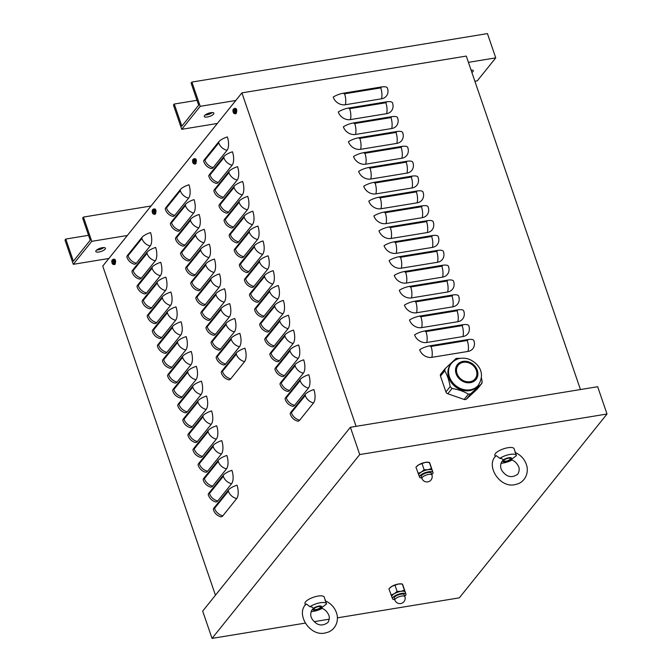 <?xml version="1.0" encoding="UTF-8"?>
<svg xmlns="http://www.w3.org/2000/svg" width="672" height="672" viewBox="0 0 672 672"><rect width="100%" height="100%" fill="white"/><g stroke="black" fill="none" stroke-linecap="round" stroke-linejoin="round"><path stroke-width="1.01" d="M236.317 108.931L235.99 109.343A1.697 0.739 80.7 0 1 236.233 109.183A1.697 0.739 80.7 0 1 236.477 109.234M235.502 108.646A1.697 0.739 80.7 0 1 235.721 108.52A1.697 0.739 80.7 0 1 236.645 109.729A1.697 0.739 80.7 0 1 236.544 111.678M155.551 209.471L155.224 209.874A1.697 0.739 80.7 0 1 155.467 209.723A1.697 0.739 80.7 0 1 155.702 209.765M154.736 209.177A1.697 0.739 80.7 0 1 154.946 209.059A1.697 0.739 80.7 0 1 155.879 210.26A1.697 0.739 80.7 0 1 155.77 212.209M115.164 259.736L114.836 260.148A1.697 0.739 80.7 0 1 115.08 259.988A1.697 0.739 80.7 0 1 115.324 260.039M114.349 259.451A1.697 0.739 80.7 0 1 114.568 259.325A1.697 0.739 80.7 0 1 115.492 260.534A1.697 0.739 80.7 0 1 115.391 262.475M195.93 159.205L195.602 159.608A1.697 0.739 80.7 0 1 195.846 159.457A1.697 0.739 80.7 0 1 196.09 159.499M195.619 158.861L195.14 158.936A1.697 0.739 80.7 0 1 195.334 158.794A1.697 0.739 80.7 0 1 196.258 159.995A1.697 0.739 80.7 0 1 196.157 161.944M473.953 340.838A10.172 8.543 -141.2 0 1 474.373 342.535A10.172 8.543 -141.2 0 1 468.023 351.422L431.836 357.353A10.172 8.543 -141.2 0 1 419.672 349.742A10.172 3.326 161.1 0 1 430.038 345.794L467.737 339.612A10.172 3.326 161.1 0 1 473.903 340.628A10.172 3.326 161.1 0 1 473.953 340.838M468.871 325.979A10.172 8.543 -141.2 0 1 469.283 327.676A10.172 8.543 -141.2 0 1 462.932 336.563L426.745 342.493A10.172 8.543 -141.2 0 1 414.582 334.883A10.172 3.326 161.1 0 1 424.956 330.935L462.655 324.752A10.172 3.326 161.1 0 1 468.821 325.769A10.172 3.326 161.1 0 1 468.871 325.979M463.781 311.119A10.172 8.543 -141.2 0 1 464.201 312.816A10.172 8.543 -141.2 0 1 457.85 321.703L421.663 327.634A10.172 8.543 -141.2 0 1 409.5 320.023A10.172 3.326 161.1 0 1 419.866 316.075L457.565 309.893A10.172 3.326 161.1 0 1 463.73 310.909A10.172 3.326 161.1 0 1 463.781 311.119M458.69 296.26A10.172 8.543 -141.2 0 1 459.11 297.956A10.172 8.543 -141.2 0 1 452.76 306.844L416.573 312.774A10.172 8.543 -141.2 0 1 404.41 305.164A10.172 3.326 161.1 0 1 414.775 301.216L452.474 295.033A10.172 3.326 161.1 0 1 458.64 296.05A10.172 3.326 161.1 0 1 458.69 296.26M453.608 281.4A10.172 8.543 -141.2 0 1 454.02 283.097A10.172 8.543 -141.2 0 1 447.67 291.984L411.482 297.914A10.172 8.543 -141.2 0 1 399.319 290.304A10.172 3.326 161.1 0 1 409.693 286.356L447.392 280.174A10.172 3.326 161.1 0 1 453.558 281.19A10.172 3.326 161.1 0 1 453.608 281.4M448.518 266.54A10.172 8.543 -141.2 0 1 448.938 268.237A10.172 8.543 -141.2 0 1 442.588 277.124L406.4 283.055A10.172 8.543 -141.2 0 1 394.237 275.444A10.172 3.326 161.1 0 1 404.603 271.496L442.302 265.314A10.172 3.326 161.1 0 1 448.468 266.33A10.172 3.326 161.1 0 1 448.518 266.54M443.428 251.681A10.172 8.543 -141.2 0 1 443.848 253.378A10.172 8.543 -141.2 0 1 437.497 262.265L401.31 268.195A10.172 8.543 -141.2 0 1 389.147 260.585A10.172 3.326 161.1 0 1 399.512 256.637L437.212 250.454A10.172 3.326 161.1 0 1 443.377 251.471A10.172 3.326 161.1 0 1 443.428 251.681M438.346 236.821A10.172 8.543 -141.2 0 1 438.757 238.518A10.172 8.543 -141.2 0 1 432.407 247.405L396.22 253.336A10.172 8.543 -141.2 0 1 384.056 245.725A10.172 3.326 161.1 0 1 394.43 241.777L432.13 235.595A10.172 3.326 161.1 0 1 438.295 236.611A10.172 3.326 161.1 0 1 438.346 236.821M433.255 221.962A10.172 8.543 -141.2 0 1 433.675 223.658A10.172 8.543 -141.2 0 1 427.325 232.546L391.138 238.476A10.172 8.543 -141.2 0 1 378.974 230.866A10.172 3.326 161.1 0 1 389.34 226.918L427.039 220.735A10.172 3.326 161.1 0 1 433.205 221.752A10.172 3.326 161.1 0 1 433.255 221.962M428.165 207.102A10.172 8.543 -141.2 0 1 428.585 208.799A10.172 8.543 -141.2 0 1 422.234 217.686L386.047 223.616A10.172 8.543 -141.2 0 1 373.884 216.006A10.172 3.326 161.1 0 1 384.258 212.058L421.949 205.876A10.172 3.326 161.1 0 1 428.114 206.892A10.172 3.326 161.1 0 1 428.165 207.102M423.083 192.242A10.172 8.543 -141.2 0 1 423.494 193.939A10.172 8.543 -141.2 0 1 417.144 202.826L380.957 208.757A10.172 8.543 -141.2 0 1 368.794 201.146A10.172 3.326 161.1 0 1 379.168 197.198L416.867 191.016A10.172 3.326 161.1 0 1 423.032 192.032A10.172 3.326 161.1 0 1 423.083 192.242M417.992 177.383A10.172 8.543 -141.2 0 1 418.412 179.08A10.172 8.543 -141.2 0 1 412.062 187.967L375.875 193.897A10.172 8.543 -141.2 0 1 363.712 186.287A10.172 3.326 161.1 0 1 374.077 182.339L411.776 176.156A10.172 3.326 161.1 0 1 417.942 177.173A10.172 3.326 161.1 0 1 417.992 177.383M412.902 162.523A10.172 8.543 -141.2 0 1 413.322 164.22A10.172 8.543 -141.2 0 1 406.972 173.107L370.784 179.038A10.172 8.543 -141.2 0 1 358.621 171.427A10.172 3.326 161.1 0 1 368.995 167.479L406.686 161.297A10.172 3.326 161.1 0 1 412.852 162.313A10.172 3.326 161.1 0 1 412.902 162.523M407.82 147.664A10.172 8.543 -141.2 0 1 408.232 149.36A10.172 8.543 -141.2 0 1 401.881 158.248L365.694 164.178A10.172 8.543 -141.2 0 1 353.531 156.568A10.172 3.326 161.1 0 1 363.905 152.62L401.604 146.437A10.172 3.326 161.1 0 1 407.77 147.454A10.172 3.326 161.1 0 1 407.82 147.664M402.73 132.804A10.172 8.543 -141.2 0 1 403.15 134.501A10.172 8.543 -141.2 0 1 396.799 143.388L360.612 149.318A10.172 8.543 -141.2 0 1 348.449 141.708A10.172 3.326 161.1 0 1 358.814 137.76L396.514 131.578A10.172 3.326 161.1 0 1 402.679 132.594A10.172 3.326 161.1 0 1 402.73 132.804M397.639 117.944A10.172 8.543 -141.2 0 1 398.059 119.641A10.172 8.543 -141.2 0 1 391.709 128.528L355.522 134.459A10.172 8.543 -141.2 0 1 343.358 126.848A10.172 3.326 161.1 0 1 353.732 122.9L391.423 116.718A10.172 3.326 161.1 0 1 397.589 117.734A10.172 3.326 161.1 0 1 397.639 117.944M392.557 103.085A10.172 8.543 -141.2 0 1 392.969 104.782A10.172 8.543 -141.2 0 1 386.618 113.669L350.431 119.599A10.172 8.543 -141.2 0 1 338.276 111.989A10.172 3.326 161.1 0 1 348.642 108.041L386.341 101.858A10.172 3.326 161.1 0 1 392.507 102.875A10.172 3.326 161.1 0 1 392.557 103.085M387.467 88.225A10.172 8.543 -141.2 0 1 387.887 89.922A10.172 8.543 -141.2 0 1 381.536 98.809L345.349 104.74A10.172 8.543 -141.2 0 1 333.186 97.129A10.172 3.326 161.1 0 1 343.552 93.181L381.251 86.999A10.172 3.326 161.1 0 1 387.416 88.015A10.172 3.326 161.1 0 1 387.467 88.225M215.452 595.232L102.757 266.087L241.912 92.879L466.276 56.087L580.448 389.542M313.866 389.542A10.172 4.41 80.7 0 1 313.513 402.948L299.67 420.185A10.172 4.41 80.7 0 1 297.251 421.05C293.807 419.866 291.472 417.564 290.254 414.145A10.172 3.326 161.1 0 1 290.833 412.331L305.264 394.38A10.172 3.326 161.1 0 1 313.866 389.542M308.776 374.682A10.172 4.41 80.7 0 1 308.431 388.088L294.58 405.325A10.172 4.41 80.7 0 1 292.16 406.19C288.716 405.006 286.39 402.704 285.172 399.286A10.172 3.326 161.1 0 1 285.751 397.471L300.174 379.52A10.172 3.326 161.1 0 1 308.776 374.682M303.685 359.822A10.172 4.41 80.7 0 1 303.341 373.229L289.498 390.466A10.172 4.41 80.7 0 1 287.07 391.331C283.634 390.146 281.299 387.845 280.081 384.426A10.172 3.326 161.1 0 1 280.661 382.612L295.084 364.661A10.172 3.326 161.1 0 1 303.685 359.822M298.603 344.963A10.172 4.41 80.7 0 1 298.25 358.369L284.407 375.606A10.172 4.41 80.7 0 1 281.988 376.471C278.544 375.287 276.209 372.985 274.991 369.566A10.172 3.326 161.1 0 1 275.57 367.752L290.002 349.801A10.172 3.326 161.1 0 1 298.603 344.963M293.513 330.103A10.172 4.41 80.7 0 1 293.168 343.51L279.317 360.746A10.172 4.41 80.7 0 1 276.898 361.612C273.454 360.427 271.127 358.126 269.909 354.707A10.172 3.326 161.1 0 1 270.488 352.892L284.911 334.942A10.172 3.326 161.1 0 1 293.513 330.103M288.422 315.244A10.172 4.41 80.7 0 1 288.078 328.65L274.235 345.887A10.172 4.41 80.7 0 1 271.807 346.752C268.372 345.568 266.036 343.266 264.818 339.847A10.172 3.326 161.1 0 1 265.398 338.033L279.821 320.082A10.172 3.326 161.1 0 1 288.422 315.244M283.34 300.384A10.172 4.41 80.7 0 1 282.988 313.79L269.144 331.027A10.172 4.41 80.7 0 1 266.725 331.892C263.281 330.708 260.946 328.406 259.728 324.988A10.172 3.326 161.1 0 1 260.308 323.173L274.739 305.222A10.172 3.326 161.1 0 1 283.34 300.384M278.25 285.524A10.172 4.41 80.7 0 1 277.906 298.931L264.054 316.168A10.172 4.41 80.7 0 1 261.635 317.033C258.191 315.848 255.864 313.547 254.646 310.128A10.172 3.326 161.1 0 1 255.226 308.314L269.648 290.363A10.172 3.326 161.1 0 1 278.25 285.524M273.16 270.665A10.172 4.41 80.7 0 1 272.815 284.071L258.972 301.308A10.172 4.41 80.7 0 1 256.544 302.173C253.109 300.989 250.774 298.687 249.556 295.268A10.172 3.326 161.1 0 1 250.135 293.454L264.558 275.503A10.172 3.326 161.1 0 1 273.16 270.665M268.078 255.805A10.172 4.41 80.7 0 1 267.725 269.212L253.882 286.448A10.172 4.41 80.7 0 1 251.462 287.314C248.018 286.129 245.683 283.828 244.474 280.409A10.172 3.326 161.1 0 1 245.053 278.594L259.476 260.644A10.172 3.326 161.1 0 1 268.078 255.805M262.987 240.946A10.172 4.41 80.7 0 1 262.643 254.352L248.791 271.589A10.172 4.41 80.7 0 1 246.372 272.454C242.928 271.27 240.601 268.968 239.383 265.549A10.172 3.326 161.1 0 1 239.963 263.735L254.386 245.784A10.172 3.326 161.1 0 1 262.987 240.946M257.897 226.086A10.172 4.41 80.7 0 1 257.552 239.492L243.709 256.729A10.172 4.41 80.7 0 1 241.29 257.594C237.846 256.41 235.511 254.108 234.293 250.69A10.172 3.326 161.1 0 1 234.872 248.875L249.295 230.924A10.172 3.326 161.1 0 1 257.897 226.086M252.815 211.226A10.172 4.41 80.7 0 1 252.462 224.633L238.619 241.87A10.172 4.41 80.7 0 1 236.2 242.735C232.756 241.55 230.42 239.249 229.211 235.83A10.172 3.326 161.1 0 1 229.79 234.016L244.213 216.065A10.172 3.326 161.1 0 1 252.815 211.226M247.724 196.367A10.172 4.41 80.7 0 1 247.38 209.773L233.528 227.01A10.172 4.41 80.7 0 1 231.109 227.875C227.665 226.691 225.338 224.389 224.12 220.97A10.172 3.326 161.1 0 1 224.7 219.156L239.123 201.205A10.172 3.326 161.1 0 1 247.724 196.367M242.634 181.507A10.172 4.41 80.7 0 1 242.29 194.914L228.446 212.15A10.172 4.41 80.7 0 1 226.027 213.016C222.583 211.831 220.248 209.53 219.03 206.111A10.172 3.326 161.1 0 1 219.61 204.296L234.032 186.346A10.172 3.326 161.1 0 1 242.634 181.507M237.552 166.648A10.172 4.41 80.7 0 1 237.199 180.054L223.356 197.291A10.172 4.41 80.7 0 1 220.937 198.156C217.493 196.972 215.158 194.67 213.948 191.251A10.172 3.326 161.1 0 1 214.528 189.437L228.95 171.486A10.172 3.326 161.1 0 1 237.552 166.648M232.462 151.788A10.172 4.41 80.7 0 1 232.117 165.194L218.266 182.431A10.172 4.41 80.7 0 1 215.846 183.296C212.402 182.112 210.076 179.81 208.858 176.392A10.172 3.326 161.1 0 1 209.437 174.577L223.86 156.626A10.172 3.326 161.1 0 1 232.462 151.788M227.371 136.928A10.172 4.41 80.7 0 1 227.027 150.335L213.184 167.572A10.172 4.41 80.7 0 1 210.764 168.437C207.32 167.252 204.985 164.951 203.767 161.532A10.172 3.326 161.1 0 1 204.347 159.718L218.77 141.767A10.172 3.326 161.1 0 1 227.371 136.928M244.91 348.205A10.172 4.41 80.7 0 1 244.566 361.612L230.723 378.848A10.172 4.41 80.7 0 1 228.304 379.722C224.86 378.538 222.524 376.236 221.306 372.817A10.172 3.326 161.1 0 1 221.886 371.003L236.309 353.044A10.172 3.326 161.1 0 1 244.91 348.205M239.828 333.346A10.172 4.41 80.7 0 1 239.476 346.752L225.632 363.989A10.172 4.41 80.7 0 1 223.213 364.862C219.769 363.678 217.442 361.376 216.224 357.958A10.172 3.326 161.1 0 1 216.804 356.143L231.227 338.184A10.172 3.326 161.1 0 1 239.828 333.346M234.738 318.486A10.172 4.41 80.7 0 1 234.394 331.892L220.542 349.129A10.172 4.41 80.7 0 1 218.123 350.003C214.679 348.818 212.352 346.517 211.134 343.098A10.172 3.326 161.1 0 1 211.714 341.284L226.136 323.324A10.172 3.326 161.1 0 1 234.738 318.486M229.648 303.626A10.172 4.41 80.7 0 1 229.303 317.033L215.46 334.27A10.172 4.41 80.7 0 1 213.041 335.143C209.597 333.959 207.262 331.657 206.044 328.238A10.172 3.326 161.1 0 1 206.623 326.424L221.046 308.465A10.172 3.326 161.1 0 1 229.648 303.626M224.566 288.767A10.172 4.41 80.7 0 1 224.213 302.173L210.37 319.41A10.172 4.41 80.7 0 1 207.95 320.284C204.506 319.099 202.18 316.798 200.962 313.379A10.172 3.326 161.1 0 1 201.541 311.564L215.964 293.605A10.172 3.326 161.1 0 1 224.566 288.767M219.475 273.907A10.172 4.41 80.7 0 1 219.131 287.314L205.279 304.55A10.172 4.41 80.7 0 1 202.86 305.424C199.416 304.24 197.089 301.938 195.871 298.519A10.172 3.326 161.1 0 1 196.451 296.705L210.874 278.746A10.172 3.326 161.1 0 1 219.475 273.907M214.385 259.048A10.172 4.41 80.7 0 1 214.04 272.454L200.197 289.691A10.172 4.41 80.7 0 1 197.778 290.564C194.334 289.38 191.999 287.078 190.781 283.66A10.172 3.326 161.1 0 1 191.36 281.845L205.783 263.894A10.172 3.326 161.1 0 1 214.385 259.048M209.303 244.188A10.172 4.41 80.7 0 1 208.95 257.594L195.107 274.831A10.172 4.41 80.7 0 1 192.688 275.705C189.244 274.52 186.917 272.219 185.699 268.8A10.172 3.326 161.1 0 1 186.278 266.986L200.701 249.035A10.172 3.326 161.1 0 1 209.303 244.188M204.212 229.328A10.172 4.41 80.7 0 1 203.868 242.735L190.016 259.972A10.172 4.41 80.7 0 1 187.597 260.845C184.153 259.661 181.826 257.359 180.608 253.94A10.172 3.326 161.1 0 1 181.188 252.126L195.611 234.175A10.172 3.326 161.1 0 1 204.212 229.328M199.122 214.469A10.172 4.41 80.7 0 1 198.778 227.875L184.934 245.112A10.172 4.41 80.7 0 1 182.515 245.986C179.071 244.801 176.736 242.5 175.518 239.081A10.172 3.326 161.1 0 1 176.098 237.266L190.529 219.316A10.172 3.326 161.1 0 1 199.122 214.469M194.04 199.609A10.172 4.41 80.7 0 1 193.687 213.016L179.844 230.252A10.172 4.41 80.7 0 1 177.425 231.126C173.981 229.942 171.654 227.64 170.436 224.221A10.172 3.326 161.1 0 1 171.016 222.407L185.438 204.456A10.172 3.326 161.1 0 1 194.04 199.609M188.95 184.75A10.172 4.41 80.7 0 1 188.605 198.156L174.754 215.393A10.172 4.41 80.7 0 1 172.334 216.266C168.89 215.082 166.564 212.78 165.346 209.362A10.172 3.326 161.1 0 1 165.925 207.547L180.348 189.596A10.172 3.326 161.1 0 1 188.95 184.75M237.014 485.192A10.172 4.41 80.7 0 1 236.67 498.599L222.827 515.836A10.172 4.41 80.7 0 1 220.399 516.701C216.955 515.516 214.628 513.215 213.41 509.796A10.172 3.326 161.1 0 1 213.99 507.982L228.413 490.031A10.172 3.326 161.1 0 1 237.014 485.192M231.924 470.333A10.172 4.41 80.7 0 1 231.58 483.739L217.736 500.976A10.172 4.41 80.7 0 1 215.317 501.841C211.873 500.657 209.538 498.355 208.32 494.936A10.172 3.326 161.1 0 1 208.9 493.122L223.331 475.171A10.172 3.326 161.1 0 1 231.924 470.333M226.842 455.473A10.172 4.41 80.7 0 1 226.498 468.88L212.646 486.116A10.172 4.41 80.7 0 1 210.227 486.982C206.783 485.797 204.456 483.496 203.238 480.077A10.172 3.326 161.1 0 1 203.818 478.262L218.24 460.312A10.172 3.326 161.1 0 1 226.842 455.473M221.752 440.614A10.172 4.41 80.7 0 1 221.407 454.02L207.564 471.257A10.172 4.41 80.7 0 1 205.136 472.122C201.692 470.938 199.366 468.636 198.148 465.217A10.172 3.326 161.1 0 1 198.727 463.403L213.15 445.452A10.172 3.326 161.1 0 1 221.752 440.614M216.67 425.754A10.172 4.41 80.7 0 1 216.317 439.16L202.474 456.397A10.172 4.41 80.7 0 1 200.054 457.262C196.61 456.078 194.275 453.776 193.057 450.358A10.172 3.326 161.1 0 1 193.637 448.543L208.068 430.592A10.172 3.326 161.1 0 1 216.67 425.754M211.579 410.894A10.172 4.41 80.7 0 1 211.235 424.301L197.383 441.538A10.172 4.41 80.7 0 1 194.964 442.403C191.52 441.218 189.193 438.917 187.975 435.498A10.172 3.326 161.1 0 1 188.555 433.684L202.978 415.733A10.172 3.326 161.1 0 1 211.579 410.894M206.489 396.035A10.172 4.41 80.7 0 1 206.144 409.441L192.301 426.678A10.172 4.41 80.7 0 1 189.874 427.543C186.438 426.359 184.103 424.057 182.885 420.638A10.172 3.326 161.1 0 1 183.464 418.824L197.887 400.873A10.172 3.326 161.1 0 1 206.489 396.035M201.407 381.175A10.172 4.41 80.7 0 1 201.054 394.582L187.211 411.818A10.172 4.41 80.7 0 1 184.792 412.684C181.348 411.499 179.012 409.198 177.794 405.779A10.172 3.326 161.1 0 1 178.374 403.964L192.805 386.014A10.172 3.326 161.1 0 1 201.407 381.175M196.316 366.316A10.172 4.41 80.7 0 1 195.972 379.722L182.12 396.959A10.172 4.41 80.7 0 1 179.701 397.824C176.257 396.64 173.93 394.338 172.712 390.919A10.172 3.326 161.1 0 1 173.292 389.105L187.715 371.154A10.172 3.326 161.1 0 1 196.316 366.316M191.226 351.456A10.172 4.41 80.7 0 1 190.882 364.862L177.038 382.099A10.172 4.41 80.7 0 1 174.611 382.964C171.175 381.78 168.84 379.478 167.622 376.06A10.172 3.326 161.1 0 1 168.202 374.245L182.624 356.294A10.172 3.326 161.1 0 1 191.226 351.456M186.144 336.596A10.172 4.41 80.7 0 1 185.791 350.003L171.948 367.24A10.172 4.41 80.7 0 1 169.529 368.105C166.085 366.92 163.75 364.619 162.532 361.2A10.172 3.326 161.1 0 1 163.111 359.386L177.542 341.435A10.172 3.326 161.1 0 1 186.144 336.596M181.054 321.737A10.172 4.41 80.7 0 1 180.709 335.143L166.858 352.38A10.172 4.41 80.7 0 1 164.438 353.245C160.994 352.061 158.668 349.759 157.45 346.34A10.172 3.326 161.1 0 1 158.029 344.526L172.452 326.575A10.172 3.326 161.1 0 1 181.054 321.737M175.963 306.877A10.172 4.41 80.7 0 1 175.619 320.284L161.776 337.52A10.172 4.41 80.7 0 1 159.348 338.386C155.912 337.201 153.577 334.9 152.359 331.481A10.172 3.326 161.1 0 1 152.939 329.666L167.362 311.716A10.172 3.326 161.1 0 1 175.963 306.877M170.881 292.018A10.172 4.41 80.7 0 1 170.528 305.424L156.685 322.661A10.172 4.41 80.7 0 1 154.266 323.526C150.822 322.342 148.487 320.04 147.277 316.621A10.172 3.326 161.1 0 1 147.857 314.807L162.28 296.856A10.172 3.326 161.1 0 1 170.881 292.018M165.791 277.158A10.172 4.41 80.7 0 1 165.446 290.564L151.595 307.801A10.172 4.41 80.7 0 1 149.176 308.666C145.732 307.482 143.405 305.18 142.187 301.762A10.172 3.326 161.1 0 1 142.766 299.947L157.189 281.996A10.172 3.326 161.1 0 1 165.791 277.158M160.7 262.298A10.172 4.41 80.7 0 1 160.356 275.705L146.513 292.942A10.172 4.41 80.7 0 1 144.094 293.807C140.65 292.622 138.314 290.321 137.096 286.902A10.172 3.326 161.1 0 1 137.676 285.088L152.099 267.137A10.172 3.326 161.1 0 1 160.7 262.298M155.618 247.439A10.172 4.41 80.7 0 1 155.266 260.845L141.422 278.082A10.172 4.41 80.7 0 1 139.003 278.947C135.559 277.763 133.224 275.461 132.014 272.042A10.172 3.326 161.1 0 1 132.594 270.228L147.017 252.277A10.172 3.326 161.1 0 1 155.618 247.439M150.528 232.579A10.172 4.41 80.7 0 1 150.184 245.986L136.332 263.222A10.172 4.41 80.7 0 1 133.913 264.088C130.469 262.903 128.142 260.602 126.924 257.183A10.172 3.326 161.1 0 1 127.504 255.368L141.926 237.418A10.172 3.326 161.1 0 1 150.528 232.579M356.084 426.342L241.912 92.879M359.73 454.566L607.018 414.011L597.668 386.719L350.389 427.274L359.73 454.566L212.041 638.4L202.692 611.108L350.389 427.274M607.018 414.011L459.32 597.845L337.445 617.837M329.263 619.172L314.269 621.634M305.13 623.129L212.041 638.4M108.872 258.476L73.29 264.314L91.753 241.332L83.446 217.073L82.639 218.072L90.216 240.215L73.374 261.181L65.789 239.047L88.536 235.318M103.807 247.573A5.09 1.663 -18.9 0 1 98.154 249.883A5.09 1.663 -18.9 0 1 96.701 250.009M83.446 217.073L151.049 205.985M73.29 264.314L64.982 240.047L65.789 239.047M98.885 252.008A5.09 1.663 161.1 0 0 105.428 248.203A5.09 1.663 161.1 0 0 100.078 248.279A5.09 1.663 161.1 0 0 95.802 251.504A5.09 1.663 161.1 0 0 98.885 252.008M91.753 241.332L127.336 235.494M217.333 123.472L181.751 129.31L200.214 106.327L191.906 82.068L191.1 83.076L198.677 105.21L181.835 126.176L174.25 104.042L196.997 100.313M471.618 70.039A5.09 1.663 -18.9 0 1 471.164 70.367M212.268 112.577A5.09 1.663 -18.9 0 1 206.615 114.878A5.09 1.663 -18.9 0 1 205.162 115.004M191.906 82.068L487.444 33.6L495.751 57.859L477.288 80.842L474.886 81.236M181.751 129.31L173.443 105.05L174.25 104.042M471.895 72.484A5.09 1.663 161.1 0 0 473.239 70.669A5.09 1.663 161.1 0 0 471.064 70.056M207.346 117.004A5.09 1.663 161.1 0 0 213.889 113.207A5.09 1.663 161.1 0 0 208.538 113.274A5.09 1.663 161.1 0 0 204.263 116.5A5.09 1.663 161.1 0 0 207.346 117.004M200.214 106.327L235.796 100.489M468.418 62.345L495.751 57.859M236.116 109.612A1.361 0.588 80.7 0 1 236.754 111.014M233.318 110.275L233.125 110.141A4.41 3.822 30.9 0 0 233.234 111.065L233.226 111.317A4.41 1.529 166.4 0 0 233.083 111.712L233.654 111.535M233.083 111.712A1.478 0.638 -99.3 0 0 233.243 112.174A4.41 1.336 -24.1 0 1 233.386 111.787L233.512 111.871A4.41 3.881 34.3 0 0 234.016 112.736L234.083 112.552A1.336 0.58 80.7 0 1 234.024 112.602M234.016 112.736A1.478 0.638 -99.3 0 0 234.192 112.518A4.41 3.494 -137.7 0 1 233.688 111.653L233.688 111.401A4.41 1.201 -23 0 1 234.234 110.947A1.478 0.638 -99.3 0 0 234.074 110.477L234.074 110.477A4.41 1.672 165.4 0 0 233.537 110.939L233.411 110.846A4.41 3.545 -134.7 0 1 233.302 109.922A1.478 0.638 -99.3 0 0 233.125 110.141M234.755 110.317A2.26 0.983 80.7 0 1 234.772 113.148A2.26 0.983 80.7 0 1 233.419 112.711L235.049 113.82A2.688 1.168 -99.3 0 0 235.452 113.568A2.688 1.168 -99.3 0 0 235.544 110.032A2.688 1.168 -99.3 0 0 234.175 108.52L232.991 110.09A2.26 0.983 80.7 0 1 233.747 109.049A2.26 0.983 80.7 0 1 234.755 110.317M234.184 110.888L233.411 110.846M234.175 108.52L234.839 108.385A2.713 1.176 80.7 0 1 236.359 110.359A2.713 1.176 80.7 0 1 236.132 113.484A2.713 1.176 80.7 0 1 235.721 113.736L235.049 113.82M195.728 159.886A1.361 0.588 80.7 0 1 196.367 161.28M192.931 160.541L192.738 160.406A4.41 3.822 30.9 0 0 192.847 161.33L192.839 161.591A4.41 1.529 166.4 0 0 192.696 161.977L193.267 161.801M192.696 161.977A1.478 0.638 -99.3 0 0 192.856 162.439A4.41 1.336 -24.1 0 1 192.998 162.053L193.124 162.145A4.41 3.881 34.3 0 0 193.628 163.002L193.696 162.826M193.628 163.002A1.478 0.638 -99.3 0 0 193.805 162.784A4.41 3.494 -137.7 0 1 193.301 161.918L193.309 161.666A4.41 1.201 -23 0 1 193.847 161.213A1.478 0.638 -99.3 0 0 193.687 160.751L193.687 160.751A4.41 1.672 165.4 0 0 193.15 161.204L193.024 161.112A4.41 3.545 -134.7 0 1 192.914 160.188A1.478 0.638 -99.3 0 0 192.738 160.406M194.368 160.583A2.26 0.983 80.7 0 1 194.384 163.422A2.26 0.983 80.7 0 1 193.032 162.985L194.662 164.086A2.688 1.168 -99.3 0 0 195.065 163.834A2.688 1.168 -99.3 0 0 195.157 160.297A2.688 1.168 -99.3 0 0 193.788 158.785L192.604 160.356A2.26 0.983 80.7 0 1 193.36 159.314A2.26 0.983 80.7 0 1 194.368 160.583M193.796 161.154L193.024 161.112M193.788 158.785L194.46 158.651A2.713 1.176 80.7 0 1 195.972 160.625A2.713 1.176 80.7 0 1 195.745 163.75A2.713 1.176 80.7 0 1 195.334 164.002L194.662 164.086M114.962 260.417A1.361 0.588 80.7 0 1 115.601 261.811M112.165 261.072L111.972 260.938A4.41 3.822 30.9 0 0 112.081 261.87L112.073 262.122A4.41 1.529 166.4 0 0 111.93 262.508L112.501 262.332M111.93 262.508A1.478 0.638 -99.3 0 0 112.09 262.979A4.41 1.336 -24.1 0 1 112.232 262.584L112.358 262.676A4.41 3.881 34.3 0 0 112.862 263.542L112.93 263.357M112.862 263.542A1.478 0.638 -99.3 0 0 113.039 263.315A4.41 3.494 -137.7 0 1 112.535 262.458L112.535 262.206A4.41 1.201 -23 0 1 113.081 261.744A1.478 0.638 -99.3 0 0 112.921 261.282L112.921 261.282A4.41 1.672 165.4 0 0 112.375 261.736L112.258 261.652A4.41 3.545 -134.7 0 1 112.148 260.719A1.478 0.638 -99.3 0 0 111.972 260.938M113.602 261.122A2.26 0.983 80.7 0 1 113.618 263.953A2.26 0.983 80.7 0 1 112.266 263.516L113.896 264.625A2.688 1.168 -99.3 0 0 114.299 264.373A2.688 1.168 -99.3 0 0 114.391 260.828A2.688 1.168 -99.3 0 0 113.022 259.325L111.838 260.887A2.26 0.983 80.7 0 1 112.594 259.846A2.26 0.983 80.7 0 1 113.602 261.122M112.342 261.761L113.03 261.71L112.258 261.652M113.022 259.325L113.686 259.182A2.713 1.176 80.7 0 1 115.206 261.156A2.713 1.176 80.7 0 1 114.979 264.289A2.713 1.176 80.7 0 1 114.568 264.541L113.896 264.625M155.341 210.151A1.361 0.588 80.7 0 1 155.98 211.546M152.544 210.806L152.359 210.672A4.41 3.822 30.9 0 0 152.46 211.596L152.46 211.856A4.41 1.529 166.4 0 0 152.317 212.243L152.888 212.066M152.317 212.243A1.478 0.638 -99.3 0 0 152.477 212.705A4.41 1.336 -24.1 0 1 152.611 212.318L152.737 212.411A4.41 3.881 34.3 0 0 153.241 213.268L153.308 213.091A1.336 0.58 80.7 0 1 153.258 213.133M153.241 213.268A1.478 0.638 -99.3 0 0 153.418 213.049A4.41 3.494 -137.7 0 1 152.914 212.192L152.922 211.932A4.41 1.201 -23 0 1 153.46 211.478A1.478 0.638 -99.3 0 0 153.3 211.016L153.3 211.016A4.41 1.672 165.4 0 0 152.762 211.47L152.636 211.378A4.41 3.545 -134.7 0 1 152.536 210.454A1.478 0.638 -99.3 0 0 152.359 210.672M153.98 210.848A2.26 0.983 80.7 0 1 153.997 213.688A2.26 0.983 80.7 0 1 152.653 213.251L154.274 214.36A2.688 1.168 -99.3 0 0 154.686 214.108A2.688 1.168 -99.3 0 0 154.778 210.563A2.688 1.168 -99.3 0 0 153.409 209.051L152.216 210.622A2.26 0.983 80.7 0 1 152.981 209.58A2.26 0.983 80.7 0 1 153.98 210.848M152.729 211.487L153.418 211.445L152.636 211.378M153.409 209.051L154.073 208.916A2.713 1.176 80.7 0 1 155.585 210.89A2.713 1.176 80.7 0 1 155.366 214.015A2.713 1.176 80.7 0 1 154.955 214.276L154.274 214.36M390.046 587.672A7.123 2.327 -18.9 0 1 390.163 587.555A7.123 2.327 -18.9 0 1 391.734 586.421A7.123 2.327 -18.9 0 1 398.429 584.01A7.123 2.327 -18.9 0 1 400.949 583.867A7.123 2.327 -18.9 0 1 401.201 583.892M391.012 594.997L394.246 593.762L397.093 591.385L400.94 591.352L404.41 590.184L402.284 583.985L398.429 584.01L394.968 585.186L391.734 586.421L388.895 588.798L391.826 596.778A7.123 2.327 -18.9 0 1 391.784 596.677A7.123 2.327 -18.9 0 1 394.246 593.762A7.123 2.327 -18.9 0 1 400.94 591.352A7.123 2.327 -18.9 0 1 405.216 591.965L402.704 584.623L402.284 583.985L400.949 583.867M404.41 590.184L405.216 591.965A7.123 2.327 -18.9 0 1 405.258 592.066L405.964 594.124A7.123 2.327 161.1 0 0 398.471 594.224A7.123 2.327 161.1 0 0 392.49 598.735A7.123 2.327 161.1 0 0 394.724 599.617M404.737 596.19A7.123 2.327 161.1 0 0 405.56 595.392A7.123 2.327 161.1 0 0 405.964 594.124M404.88 596.602L404.233 594.72A5.292 1.73 161.1 0 0 398.664 594.796A5.292 1.73 161.1 0 0 394.22 598.147L394.867 600.029A5.292 5.292 0 0 0 401.587 603.313A5.292 5.292 0 0 0 404.88 596.602A5.292 1.73 161.1 0 0 400.512 596.316A5.292 1.73 161.1 0 0 395.17 599.08A5.292 1.73 161.1 0 0 394.867 600.029M394.968 585.186L397.093 591.385M417.077 466.024A7.123 2.327 -18.9 0 1 417.203 465.906A7.123 2.327 -18.9 0 1 418.774 464.772A7.123 2.327 -18.9 0 1 425.468 462.361A7.123 2.327 -18.9 0 1 427.988 462.21A7.123 2.327 -18.9 0 1 428.24 462.244M418.051 473.348L421.285 472.114L424.133 469.736L427.98 469.703L431.441 468.535L429.324 462.336L425.468 462.361L422.008 463.537L418.774 464.772L415.926 467.149L418.866 475.129A7.123 2.327 -18.9 0 1 418.824 475.028A7.123 2.327 -18.9 0 1 421.285 472.114A7.123 2.327 -18.9 0 1 427.98 469.703A7.123 2.327 -18.9 0 1 432.256 470.316L429.744 462.974L427.988 462.21M431.441 468.535L432.256 470.316A7.123 2.327 -18.9 0 1 432.298 470.417L433.003 472.475A7.123 2.327 161.1 0 0 425.51 472.576A7.123 2.327 161.1 0 0 419.53 477.086A7.123 2.327 161.1 0 0 421.764 477.968M431.777 474.541A7.123 2.327 161.1 0 0 432.6 473.743A7.123 2.327 161.1 0 0 433.003 472.475M431.911 474.944L431.273 473.071A5.292 1.73 161.1 0 0 425.704 473.147A5.292 1.73 161.1 0 0 421.26 476.498L421.907 478.38A5.292 5.292 0 0 0 428.627 481.664A5.292 5.292 0 0 0 431.911 474.944A5.292 1.73 161.1 0 0 427.543 474.667A5.292 1.73 161.1 0 0 422.201 477.431A5.292 1.73 161.1 0 0 421.907 478.38M422.008 463.537L424.133 469.736M508.276 458.287A3.427 1.117 -18.9 0 1 510.35 458.623A3.427 1.117 -18.9 0 1 507.469 460.799A3.427 1.117 -18.9 0 1 503.866 460.849A3.427 1.117 -18.9 0 1 508.276 458.287M516.382 455.406A10.172 3.326 161.1 0 0 509.905 454.44A10.172 3.326 161.1 0 0 499.834 458.346C502.295 458.615 503.328 459.304 502.916 460.421L501.934 461.42C498.809 467.326 501.976 471.156 504.294 473.407C508.267 477.389 512.77 477.649 517.801 474.172C519.523 470.896 519.641 468.09 518.154 465.755C516.642 462.857 514.315 460.807 511.19 459.606L516.432 455.624A10.172 3.326 161.1 0 0 516.382 455.406L514.097 448.728A10.172 3.326 161.1 0 0 503.395 448.879A10.172 3.326 161.1 0 0 494.844 455.322L495.314 456.683M511.308 459.052A4.721 1.546 161.1 0 0 508.712 457.741A4.721 1.546 161.1 0 0 502.916 460.421A4.721 1.546 161.1 0 0 505.504 461.731A4.721 1.546 161.1 0 0 511.308 459.052M514.954 452.34C521.472 455.322 525.504 460.169 527.041 466.88C528.671 476.692 521.968 483.252 516.407 484.226C500.396 489.838 484.772 465.352 496.213 455.599L499.834 458.346M500.926 463.252A10.172 3.326 161.1 0 0 512.123 459.984M318.394 606.64A3.427 1.117 -18.9 0 1 320.468 606.984A3.427 1.117 -18.9 0 1 317.587 609.151A3.427 1.117 -18.9 0 1 313.984 609.202A3.427 1.117 -18.9 0 1 318.394 606.64M326.5 603.758A10.172 3.326 161.1 0 0 320.023 602.801A10.172 3.326 161.1 0 0 309.943 606.707C312.413 606.967 313.438 607.664 313.026 608.782L312.052 609.781C308.927 615.686 312.094 619.508 314.412 621.76C318.385 625.75 322.888 626.002 327.919 622.524C329.641 619.248 329.759 616.451 328.264 614.116C326.752 611.209 324.433 609.16 321.3 607.967L326.55 603.977A10.172 3.326 161.1 0 0 326.5 603.758L324.215 597.089A10.172 3.326 161.1 0 0 313.505 597.24A10.172 3.326 161.1 0 0 304.962 603.683L305.424 605.044M321.418 607.404A4.721 1.546 161.1 0 0 318.83 606.094A4.721 1.546 161.1 0 0 313.026 608.782A4.721 1.546 161.1 0 0 315.622 610.092A4.721 1.546 161.1 0 0 321.418 607.404M325.072 600.692C331.59 603.674 335.622 608.521 337.159 615.233C338.789 625.052 332.077 631.613 326.525 632.579C310.514 638.19 294.882 613.704 306.331 603.96L309.943 606.707M311.044 611.604A10.172 3.326 161.1 0 0 322.241 608.345M481.396 377.756L482.126 381.402L481.656 383.628L482.126 382.738M477.742 388.492A2.629 2.209 -141.2 0 1 477.59 388.71A2.629 2.209 -141.2 0 1 477.406 388.912L466.477 399.076A2.629 2.209 -141.2 0 1 464.134 399.454L447.779 393.767A2.629 2.209 -141.2 0 1 445.914 391.927L440.488 376.085A2.629 2.209 -141.2 0 1 440.773 374.052L445.208 368.575L444.73 370.801C447.308 375.127 449.114 380.411 450.156 386.644L452.021 388.492C458.245 389.432 463.697 391.322 468.384 394.17L470.719 393.792L481.656 383.628L477.406 388.912M460.244 358.336L456.137 358.411L445.208 368.575M476.708 375.497A10.853 9.114 -141.2 0 1 475.154 378.815A10.853 9.114 -141.2 0 1 462.79 380.327A10.853 9.114 -141.2 0 1 456.674 368.533A10.853 9.114 -141.2 0 1 458.228 365.215A10.853 9.114 -141.2 0 1 470.602 363.695A10.853 9.114 -141.2 0 1 476.708 375.497M478.372 385.174L477.7 386.005A17.329 14.549 -141.2 0 1 476.49 387.307A17.329 14.549 -141.2 0 1 457.044 387.895A17.329 14.549 -141.2 0 1 448.19 369.592A17.329 14.549 -141.2 0 1 450.685 364.291L451.349 363.46A17.329 14.549 38.8 0 0 461.748 389.004A17.329 14.549 38.8 0 0 477.162 386.476A17.329 14.549 38.8 0 0 478.372 385.174C486.184 372.338 477.758 362.846 468.779 359.108C461.538 357 455.725 358.453 451.349 363.46A17.329 14.549 38.8 0 1 452.558 362.158M235.998 108.595L235.528 108.671M155.232 209.126L154.762 209.202M114.845 259.392L114.374 259.476M431.836 357.353A10.172 4.41 -99.3 0 0 431.054 346.433L467.242 340.494A10.172 4.41 80.7 0 1 468.023 351.422M467.242 340.494A0.848 0.714 38.8 0 0 467.737 339.612M431.054 346.433A0.848 0.714 -141.2 0 1 430.038 345.794M426.745 342.493A10.172 4.41 -99.3 0 0 425.972 331.573L462.16 325.634A10.172 4.41 80.7 0 1 462.932 336.563M462.16 325.634A0.848 0.714 38.8 0 0 462.655 324.752M425.972 331.573A0.848 0.714 -141.2 0 1 424.956 330.935M421.663 327.634A10.172 4.41 -99.3 0 0 420.882 316.714L457.069 310.775A10.172 4.41 80.7 0 1 457.85 321.703M457.069 310.775A0.848 0.714 38.8 0 0 457.565 309.893M420.882 316.714A0.848 0.714 -141.2 0 1 419.866 316.075M416.573 312.774A10.172 4.41 -99.3 0 0 415.792 301.854L451.979 295.915A10.172 4.41 80.7 0 1 452.76 306.844M451.979 295.915A0.848 0.714 38.8 0 0 452.474 295.033M415.792 301.854A0.848 0.714 -141.2 0 1 414.775 301.216M411.482 297.914A10.172 4.41 -99.3 0 0 410.71 286.994L446.897 281.056A10.172 4.41 80.7 0 1 447.67 291.984M446.897 281.056A0.848 0.714 38.8 0 0 447.392 280.174M410.71 286.994A0.848 0.714 -141.2 0 1 409.693 286.356M406.4 283.055A10.172 4.41 -99.3 0 0 405.619 272.135L441.806 266.196A10.172 4.41 80.7 0 1 442.588 277.124M441.806 266.196A0.848 0.714 38.8 0 0 442.302 265.314M405.619 272.135A0.848 0.714 -141.2 0 1 404.603 271.496M401.31 268.195A10.172 4.41 -99.3 0 0 400.529 257.275L436.716 251.336A10.172 4.41 80.7 0 1 437.497 262.265M436.716 251.336A0.848 0.714 38.8 0 0 437.212 250.454M400.529 257.275A0.848 0.714 -141.2 0 1 399.512 256.637M396.22 253.336A10.172 4.41 -99.3 0 0 395.447 242.416L431.634 236.477A10.172 4.41 80.7 0 1 432.407 247.405M431.634 236.477A0.848 0.714 38.8 0 0 432.13 235.595M395.447 242.416A0.848 0.714 -141.2 0 1 394.43 241.777M391.138 238.476A10.172 4.41 -99.3 0 0 390.356 227.556L426.544 221.617A10.172 4.41 80.7 0 1 427.325 232.546M426.544 221.617A0.848 0.714 38.8 0 0 427.039 220.735M390.356 227.556A0.848 0.714 -141.2 0 1 389.34 226.918M386.047 223.616A10.172 4.41 -99.3 0 0 385.266 212.696L421.453 206.758A10.172 4.41 80.7 0 1 422.234 217.686M421.453 206.758A0.848 0.714 38.8 0 0 421.949 205.876M385.266 212.696A0.848 0.714 -141.2 0 1 384.258 212.058M380.957 208.757A10.172 4.41 -99.3 0 0 380.184 197.837L416.371 191.898A10.172 4.41 80.7 0 1 417.144 202.826M416.371 191.898A0.848 0.714 38.8 0 0 416.867 191.016M380.184 197.837A0.848 0.714 -141.2 0 1 379.168 197.198M375.875 193.897A10.172 4.41 -99.3 0 0 375.094 182.977L411.281 177.038A10.172 4.41 80.7 0 1 412.062 187.967M411.281 177.038A0.848 0.714 38.8 0 0 411.776 176.156M375.094 182.977A0.848 0.714 -141.2 0 1 374.077 182.339M370.784 179.038A10.172 4.41 -99.3 0 0 370.003 168.118L406.199 162.179A10.172 4.41 80.7 0 1 406.972 173.107M406.199 162.179A0.848 0.714 38.8 0 0 406.686 161.297M370.003 168.118A0.848 0.714 -141.2 0 1 368.995 167.479M365.694 164.178A10.172 4.41 -99.3 0 0 364.921 153.258L401.108 147.319A10.172 4.41 80.7 0 1 401.881 158.248M401.108 147.319A0.848 0.714 38.8 0 0 401.604 146.437M364.921 153.258A0.848 0.714 -141.2 0 1 363.905 152.62M360.612 149.318A10.172 4.41 -99.3 0 0 359.831 138.398L396.018 132.46A10.172 4.41 80.7 0 1 396.799 143.388M396.018 132.46A0.848 0.714 38.8 0 0 396.514 131.578M359.831 138.398A0.848 0.714 -141.2 0 1 358.814 137.76M355.522 134.459A10.172 4.41 -99.3 0 0 354.74 123.539L390.936 117.6A10.172 4.41 80.7 0 1 391.709 128.528M390.936 117.6A0.848 0.714 38.8 0 0 391.423 116.718M354.74 123.539A0.848 0.714 -141.2 0 1 353.732 122.9M350.431 119.599A10.172 4.41 -99.3 0 0 349.658 108.679L385.846 102.749A10.172 4.41 80.7 0 1 386.618 113.669M385.846 102.749A0.848 0.714 38.8 0 0 386.341 101.858M349.658 108.679A0.848 0.714 -141.2 0 1 348.642 108.041M345.349 104.74A10.172 4.41 -99.3 0 0 344.568 93.82L380.755 87.889A10.172 4.41 80.7 0 1 381.536 98.809M380.755 87.889A0.848 0.714 38.8 0 0 381.251 86.999M344.568 93.82A0.848 0.714 -141.2 0 1 343.552 93.181M299.67 420.185A10.172 8.543 -141.2 0 1 291.388 412.734L305.231 395.497A10.172 8.543 38.8 0 0 313.513 402.948M305.231 395.497L305.264 394.38M291.388 412.734L290.833 412.331M294.58 405.325A10.172 8.543 -141.2 0 1 286.297 397.874L300.149 380.638A10.172 8.543 38.8 0 0 308.431 388.088M300.149 380.638L300.174 379.52M286.297 397.874L285.751 397.471M289.498 390.466A10.172 8.543 -141.2 0 1 281.207 383.015L295.058 365.778A10.172 8.543 38.8 0 0 303.341 373.229M295.058 365.778L295.084 364.661M281.207 383.015L280.661 382.612M284.407 375.606A10.172 8.543 -141.2 0 1 276.125 368.155L289.968 350.918A10.172 8.543 38.8 0 0 298.25 358.369M289.968 350.918L290.002 349.801M276.125 368.155L275.57 367.752M279.317 360.746A10.172 8.543 -141.2 0 1 271.034 353.296L284.886 336.059A10.172 8.543 38.8 0 0 293.168 343.51M284.886 336.059L284.911 334.942M271.034 353.296L270.488 352.892M274.235 345.887A10.172 8.543 -141.2 0 1 265.952 338.436L279.796 321.199A10.172 8.543 38.8 0 0 288.078 328.65M279.796 321.199L279.821 320.082M265.952 338.436L265.398 338.033M269.144 331.027A10.172 8.543 -141.2 0 1 260.862 323.576L274.705 306.34A10.172 8.543 38.8 0 0 282.988 313.79M274.705 306.34L274.739 305.222M260.862 323.576L260.308 323.173M264.054 316.168A10.172 8.543 -141.2 0 1 255.772 308.717L269.623 291.48A10.172 8.543 38.8 0 0 277.906 298.931M269.623 291.48L269.648 290.363M255.772 308.717L255.226 308.314M258.972 301.308A10.172 8.543 -141.2 0 1 250.69 293.857L264.533 276.62A10.172 8.543 38.8 0 0 272.815 284.071M264.533 276.62L264.558 275.503M250.69 293.857L250.135 293.454M253.882 286.448A10.172 8.543 -141.2 0 1 245.599 278.998L259.442 261.761A10.172 8.543 38.8 0 0 267.725 269.212M259.442 261.761L259.476 260.644M245.599 278.998L245.053 278.594M248.791 271.589A10.172 8.543 -141.2 0 1 240.509 264.138L254.36 246.901A10.172 8.543 38.8 0 0 262.643 254.352M254.36 246.901L254.386 245.784M240.509 264.138L239.963 263.735M243.709 256.729A10.172 8.543 -141.2 0 1 235.427 249.278L249.27 232.042A10.172 8.543 38.8 0 0 257.552 239.492M249.27 232.042L249.295 230.924M235.427 249.278L234.872 248.875M238.619 241.87A10.172 8.543 -141.2 0 1 230.336 234.419L244.18 217.182A10.172 8.543 38.8 0 0 252.462 224.633M244.18 217.182L244.213 216.065M230.336 234.419L229.79 234.016M233.528 227.01A10.172 8.543 -141.2 0 1 225.246 219.559L239.098 202.322A10.172 8.543 38.8 0 0 247.38 209.773M239.098 202.322L239.123 201.205M225.246 219.559L224.7 219.156M228.446 212.15A10.172 8.543 -141.2 0 1 220.164 204.7L234.007 187.463A10.172 8.543 38.8 0 0 242.29 194.914M234.007 187.463L234.032 186.346M220.164 204.7L219.61 204.296M223.356 197.291A10.172 8.543 -141.2 0 1 215.074 189.84L228.917 172.603A10.172 8.543 38.8 0 0 237.199 180.054M228.917 172.603L228.95 171.486M215.074 189.84L214.528 189.437M218.266 182.431A10.172 8.543 -141.2 0 1 209.983 174.98L223.835 157.744A10.172 8.543 38.8 0 0 232.117 165.194M223.835 157.744L223.86 156.626M209.983 174.98L209.437 174.577M213.184 167.572A10.172 8.543 -141.2 0 1 204.901 160.121L218.744 142.884A10.172 8.543 38.8 0 0 227.027 150.335M218.744 142.884L218.77 141.767M204.901 160.121L204.347 159.718M230.723 378.848A10.172 8.543 -141.2 0 1 222.44 371.398L236.284 354.169A10.172 8.543 38.8 0 0 244.566 361.612M236.284 354.169L236.309 353.044M222.44 371.398L221.886 371.003M225.632 363.989A10.172 8.543 -141.2 0 1 217.35 356.538L231.193 339.31A10.172 8.543 38.8 0 0 239.476 346.752M231.193 339.31L231.227 338.184M217.35 356.538L216.804 356.143M220.542 349.129A10.172 8.543 -141.2 0 1 212.26 341.678L226.111 324.45A10.172 8.543 38.8 0 0 234.394 331.892M226.111 324.45L226.136 323.324M212.26 341.678L211.714 341.284M215.46 334.27A10.172 8.543 -141.2 0 1 207.178 326.819L221.021 309.59A10.172 8.543 38.8 0 0 229.303 317.033M221.021 309.59L221.046 308.465M207.178 326.819L206.623 326.424M210.37 319.41A10.172 8.543 -141.2 0 1 202.087 311.959L215.93 294.731A10.172 8.543 38.8 0 0 224.213 302.173M215.93 294.731L215.964 293.605M202.087 311.959L201.541 311.564M205.279 304.55A10.172 8.543 -141.2 0 1 196.997 297.1L210.848 279.871A10.172 8.543 38.8 0 0 219.131 287.314M210.848 279.871L210.874 278.746M196.997 297.1L196.451 296.705M200.197 289.691A10.172 8.543 -141.2 0 1 191.915 282.24L205.758 265.012A10.172 8.543 38.8 0 0 214.04 272.454M205.758 265.012L205.783 263.894M191.915 282.24L191.36 281.845M195.107 274.831A10.172 8.543 -141.2 0 1 186.824 267.38L200.668 250.152A10.172 8.543 38.8 0 0 208.95 257.594M200.668 250.152L200.701 249.035M186.824 267.38L186.278 266.986M190.016 259.972A10.172 8.543 -141.2 0 1 181.734 252.521L195.586 235.292A10.172 8.543 38.8 0 0 203.868 242.735M195.586 235.292L195.611 234.175M181.734 252.521L181.188 252.126M184.934 245.112A10.172 8.543 -141.2 0 1 176.652 237.661L190.495 220.433A10.172 8.543 38.8 0 0 198.778 227.875M190.495 220.433L190.529 219.316M176.652 237.661L176.098 237.266M179.844 230.252A10.172 8.543 -141.2 0 1 171.562 222.802L185.405 205.573A10.172 8.543 38.8 0 0 193.687 213.016M185.405 205.573L185.438 204.456M171.562 222.802L171.016 222.407M174.754 215.393A10.172 8.543 -141.2 0 1 166.471 207.942L180.323 190.714A10.172 8.543 38.8 0 0 188.605 198.156M180.323 190.714L180.348 189.596M166.471 207.942L165.925 207.547M222.827 515.836A10.172 8.543 -141.2 0 1 214.536 508.385L228.388 491.148A10.172 8.543 38.8 0 0 236.67 498.599M228.388 491.148L228.413 490.031M214.536 508.385L213.99 507.982M217.736 500.976A10.172 8.543 -141.2 0 1 209.454 493.525L223.297 476.288A10.172 8.543 38.8 0 0 231.58 483.739M223.297 476.288L223.331 475.171M209.454 493.525L208.9 493.122M212.646 486.116A10.172 8.543 -141.2 0 1 204.364 478.666L218.207 461.429A10.172 8.543 38.8 0 0 226.498 468.88M218.207 461.429L218.24 460.312M204.364 478.666L203.818 478.262M207.564 471.257A10.172 8.543 -141.2 0 1 199.273 463.806L213.125 446.569A10.172 8.543 38.8 0 0 221.407 454.02M213.125 446.569L213.15 445.452M199.273 463.806L198.727 463.403M202.474 456.397A10.172 8.543 -141.2 0 1 194.191 448.946L208.034 431.71A10.172 8.543 38.8 0 0 216.317 439.16M208.034 431.71L208.068 430.592M194.191 448.946L193.637 448.543M197.383 441.538A10.172 8.543 -141.2 0 1 189.101 434.087L202.952 416.85A10.172 8.543 38.8 0 0 211.235 424.301M202.952 416.85L202.978 415.733M189.101 434.087L188.555 433.684M192.301 426.678A10.172 8.543 -141.2 0 1 184.01 419.227L197.862 401.99A10.172 8.543 38.8 0 0 206.144 409.441M197.862 401.99L197.887 400.873M184.01 419.227L183.464 418.824M187.211 411.818A10.172 8.543 -141.2 0 1 178.928 404.368L192.772 387.131A10.172 8.543 38.8 0 0 201.054 394.582M192.772 387.131L192.805 386.014M178.928 404.368L178.374 403.964M182.12 396.959A10.172 8.543 -141.2 0 1 173.838 389.508L187.69 372.271A10.172 8.543 38.8 0 0 195.972 379.722M187.69 372.271L187.715 371.154M173.838 389.508L173.292 389.105M177.038 382.099A10.172 8.543 -141.2 0 1 168.756 374.648L182.599 357.412A10.172 8.543 38.8 0 0 190.882 364.862M182.599 357.412L182.624 356.294M168.756 374.648L168.202 374.245M171.948 367.24A10.172 8.543 -141.2 0 1 163.666 359.789L177.509 342.552A10.172 8.543 38.8 0 0 185.791 350.003M177.509 342.552L177.542 341.435M163.666 359.789L163.111 359.386M166.858 352.38A10.172 8.543 -141.2 0 1 158.575 344.929L172.427 327.692A10.172 8.543 38.8 0 0 180.709 335.143M172.427 327.692L172.452 326.575M158.575 344.929L158.029 344.526M161.776 337.52A10.172 8.543 -141.2 0 1 153.493 330.07L167.336 312.833A10.172 8.543 38.8 0 0 175.619 320.284M167.336 312.833L167.362 311.716M153.493 330.07L152.939 329.666M156.685 322.661A10.172 8.543 -141.2 0 1 148.403 315.21L162.246 297.973A10.172 8.543 38.8 0 0 170.528 305.424M162.246 297.973L162.28 296.856M148.403 315.21L147.857 314.807M151.595 307.801A10.172 8.543 -141.2 0 1 143.312 300.35L157.164 283.114A10.172 8.543 38.8 0 0 165.446 290.564M157.164 283.114L157.189 281.996M143.312 300.35L142.766 299.947M146.513 292.942A10.172 8.543 -141.2 0 1 138.23 285.491L152.074 268.254A10.172 8.543 38.8 0 0 160.356 275.705M152.074 268.254L152.099 267.137M138.23 285.491L137.676 285.088M141.422 278.082A10.172 8.543 -141.2 0 1 133.14 270.631L146.983 253.394A10.172 8.543 38.8 0 0 155.266 260.845M146.983 253.394L147.017 252.277M133.14 270.631L132.594 270.228M136.332 263.222A10.172 8.543 -141.2 0 1 128.05 255.772L141.901 238.535A10.172 8.543 38.8 0 0 150.184 245.986M141.901 238.535L141.926 237.418M128.05 255.772L127.504 255.368M234.2 110.972L234.049 110.527A1.336 0.58 80.7 0 1 234.226 110.947M233.226 111.317L233.822 111.275M233.234 111.065L233.915 110.93M193.696 160.81A1.336 0.58 80.7 0 1 193.838 161.221L193.662 160.793M192.839 161.591L193.444 161.54M192.847 161.33L193.528 161.196M112.073 262.122L112.669 262.08M112.081 261.87L112.762 261.727M152.46 211.856L153.056 211.806M152.46 211.596L153.14 211.462M466.477 399.076L470.719 393.792M464.134 399.454L468.384 394.17M447.779 393.767L452.021 388.492M445.914 391.927L450.156 386.644M440.488 376.085L444.73 370.801M464.57 382.108A11.903 9.996 38.8 0 0 477.7 375.841A11.903 9.996 38.8 0 0 468.846 361.931A11.903 9.996 38.8 0 0 455.717 368.197A11.903 9.996 38.8 0 0 464.57 382.108M474.373 342.535L473.903 340.628M469.283 327.676L468.821 325.769M464.201 312.816L463.73 310.909M459.11 297.956L458.64 296.05M454.02 283.097L453.558 281.19M448.938 268.237L448.468 266.33M443.848 253.378L443.377 251.471M438.757 238.518L438.295 236.611M433.675 223.658L433.205 221.752M428.585 208.799L428.114 206.892M423.494 193.939L423.032 192.032M418.412 179.08L417.942 177.173M413.322 164.22L412.852 162.313M408.232 149.36L407.77 147.454M403.15 134.501L402.679 132.594M398.059 119.641L397.589 117.734M392.969 104.782L392.507 102.875M387.887 89.922L387.416 88.015M236.09 109.553L236.569 109.477M232.991 110.09A4.41 4.41 0 0 0 233.419 112.711M233.495 110.956L234.184 110.914M195.703 159.818L196.182 159.743M192.604 160.356A4.41 4.41 0 0 0 193.032 162.985M193.108 161.221L193.805 161.179M114.937 260.358L115.416 260.274M112.896 261.324L113.047 261.778M111.838 260.887A4.41 4.41 0 0 0 112.266 263.516M155.316 210.092L155.803 210.008M153.283 211.058L153.434 211.512M152.216 210.622A4.41 4.41 0 0 0 152.653 213.251M391.784 596.677L392.49 598.735M418.824 475.028L419.53 477.086M477.59 388.71L481.799 383.477"/></g></svg>
